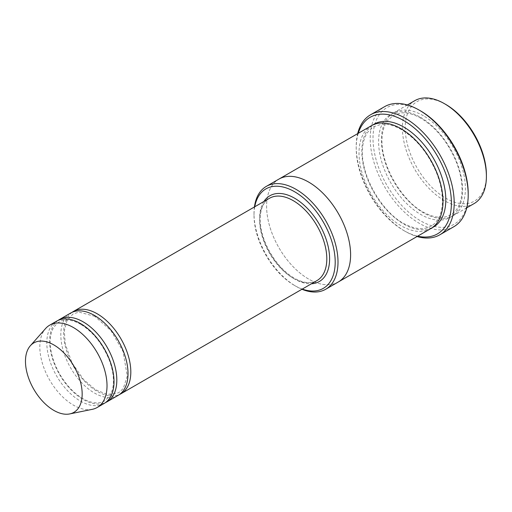 <?xml version="1.0" encoding="UTF-8"?>
<svg xmlns="http://www.w3.org/2000/svg" width="512" height="512" viewBox="0 0 512 512"><rect width="100%" height="100%" fill="white"/><g stroke="black" fill="none" stroke-linecap="round" stroke-linejoin="round"><path stroke-width="0.38" stroke-dasharray="2.56 1.92" d="M58.099 320.41A47.514 27.43 -120 0 0 52.57 358.88A47.514 27.43 -120 0 0 83.219 399.475A47.514 27.43 -120 0 0 105.536 402.566M118.176 395.36A47.514 27.43 60 0 1 70.656 367.93A47.514 27.43 60 0 1 70.656 313.062M254.739 206.784A57.414 33.146 -120 0 0 254.01 215.194A57.414 33.146 -120 0 0 294.611 285.51A57.414 33.146 -120 0 0 302.253 289.082M254.432 206.963A59.392 34.291 -120 0 0 254.01 213.574A59.392 34.291 -120 0 0 296.006 286.317L294.611 285.51L296.006 286.317A59.392 34.291 -120 0 0 301.952 289.261M423.405 115.776A59.392 34.291 -120 0 0 393.709 112.838A59.392 34.291 -120 0 0 384.602 160.429A59.392 34.291 -120 0 0 423.405 212.768A59.392 34.291 -120 0 0 453.101 215.706A59.392 34.291 -120 0 0 462.202 168.115A59.392 34.291 -120 0 0 423.405 115.776M474.099 203.584A59.392 34.291 60 0 1 414.707 169.293A59.392 34.291 60 0 1 414.707 100.71M486.4 174.778A57.414 33.146 60 0 1 445.805 198.221A57.414 33.146 60 0 1 405.203 127.904A57.414 33.146 60 0 1 445.805 104.461M72.102 312.326A47.514 27.43 -120 0 0 66.566 350.797A47.514 27.43 -120 0 0 97.216 391.392A47.514 27.43 -120 0 0 119.533 394.483M104.173 403.443A47.514 27.43 60 0 1 56.659 376.013A47.514 27.43 60 0 1 56.659 321.146M92.243 409.338A47.514 27.43 60 0 1 49.658 380.051A47.514 27.43 60 0 1 45.587 328.531M358.272 133.293A67.315 38.861 -120 0 0 356.205 148.109A67.315 38.861 -120 0 0 403.802 230.547A67.315 38.861 -120 0 0 417.664 236.173M357.664 133.645A69.293 40.006 -120 0 0 356.205 146.49A69.293 40.006 -120 0 0 405.203 231.36L403.802 230.547L405.203 231.36A69.293 40.006 -120 0 0 417.056 236.518M430.701 228.64A59.392 34.291 60 0 1 371.309 194.349A59.392 34.291 60 0 1 371.309 125.766M468.205 193.37A67.315 38.861 60 0 1 420.602 220.851A67.315 38.861 60 0 1 373.005 138.406A67.315 38.861 60 0 1 420.602 110.925M338.304 281.984A59.392 34.291 60 0 1 278.912 247.693A59.392 34.291 60 0 1 278.912 179.11M338.061 282.125A59.392 34.291 60 0 1 278.912 247.693A59.392 34.291 60 0 1 278.669 179.251M453.85 226.707A69.293 40.006 60 0 1 384.557 186.701A69.293 40.006 60 0 1 384.557 106.688M263.923 201.485A49.498 28.576 -120 0 0 294.611 279.046A49.498 28.576 -120 0 0 311.437 283.782M420.602 117.395A59.392 34.291 60 0 1 456.973 211.136A59.392 34.291 60 0 1 384.23 169.139A59.392 34.291 60 0 1 420.602 117.395M293.21 278.234A47.514 27.43 -120 0 0 316.966 280.589C310.97 283.994 303.379 283.181 294.202 278.138C281.485 270.323 271.693 258.157 264.826 241.645C261.235 232.301 259.731 223.712 260.326 215.859C261.184 207.181 264.23 201.318 269.453 198.291A47.514 27.43 -120 0 0 262.17 236.365A47.514 27.43 -120 0 0 293.21 278.234M432.07 227.776A59.392 34.291 60 0 1 374.106 192.736A59.392 34.291 60 0 1 372.742 125.018M421.011 118.304C413.67 114.138 406.97 112.352 400.915 112.96L393.21 115.411L387.27 120.954C384.384 125.043 382.675 130.387 382.131 136.973C379.501 165.261 403.955 204.275 426.253 213.587C432.339 216.493 437.907 217.702 442.97 217.216C448.723 216.634 453.286 213.997 456.672 209.306C459.546 205.274 461.274 200.006 461.85 193.504C462.618 183.494 460.595 172.563 455.789 160.704C447.45 141.517 435.859 127.379 421.011 118.304M407.354 104.96L393.709 112.838M466.746 207.827L453.101 215.706M254.01 215.194L254.01 213.574M80.826 324.403C75.002 321.107 69.722 319.699 64.986 320.179C60.672 320.083 56.678 322.899 53.011 328.634C50.022 334.586 49.427 342.381 51.226 352.013C54.061 365.267 60.224 377.203 69.715 387.814C77.6 396.192 85.446 401.107 93.235 402.56C97.664 403.29 101.453 402.746 104.589 400.915L109.229 396.64C111.482 393.485 112.838 389.338 113.299 384.192C113.888 376.678 112.454 368.429 109.011 359.462C102.432 343.597 93.037 331.91 80.826 324.403M94.829 316.32L78.989 312.096L72.979 314.01L67.014 320.557L64.32 330.861L65.229 343.936L71.968 362.829L83.712 379.731L95.507 389.709L107.238 394.477L118.592 392.832L123.226 388.557L127.302 376.109L123.014 351.379L111.04 330.701L94.829 316.32M401.414 129.613C394.074 125.446 387.373 123.667 381.318 124.269L373.606 126.726L367.667 132.269C364.787 136.358 363.072 141.702 362.528 148.288C359.904 176.576 384.352 215.59 406.65 224.909C412.736 227.808 418.31 229.018 423.373 228.531C429.126 227.949 433.69 225.318 437.069 220.627C439.949 216.589 441.677 211.322 442.253 204.826C443.021 194.816 440.998 183.878 436.192 172.019C427.853 152.832 416.262 138.694 401.414 129.613M356.205 148.109L356.205 146.49"/><path stroke-width="0.77" d="M105.536 402.566A47.514 27.43 -120 0 0 106.976 401.83A47.514 27.43 -120 0 0 114.259 363.75A47.514 27.43 -120 0 0 83.219 321.882A47.514 27.43 -120 0 0 59.462 319.526A47.514 27.43 -120 0 0 58.099 320.41M59.462 319.526L70.656 313.062A47.514 27.43 60 0 1 94.419 315.418A47.514 27.43 60 0 1 125.459 357.286A47.514 27.43 60 0 1 118.176 395.36L106.976 401.83M302.253 289.082A57.414 33.146 -120 0 0 335.123 259.066A57.414 33.146 -120 0 0 297.171 193.325A57.414 33.146 -120 0 0 254.739 206.784M407.354 104.96L414.707 100.71A59.392 34.291 60 0 1 444.403 103.654L444.403 103.654A59.392 34.291 60 0 1 486.4 176.397A59.392 34.291 60 0 1 474.099 203.584L466.746 207.827M445.805 104.461L444.403 103.654L445.805 104.461A57.414 33.146 60 0 1 486.4 174.778L486.4 176.397M301.952 289.261A59.392 34.291 -120 0 0 325.702 289.261A59.392 34.291 -120 0 0 334.81 241.664A59.392 34.291 -120 0 0 296.006 189.331A59.392 34.291 -120 0 0 266.31 186.387A59.392 34.291 -120 0 0 254.432 206.963M119.533 394.483A47.514 27.43 -120 0 0 120.973 393.747A47.514 27.43 -120 0 0 128.256 355.667A47.514 27.43 -120 0 0 97.216 313.798A47.514 27.43 -120 0 0 73.459 311.443A47.514 27.43 -120 0 0 72.102 312.326M30.342 345.754L45.587 328.531A47.514 27.43 60 0 1 49.658 325.184L56.659 321.146A47.514 27.43 60 0 1 80.416 323.494A47.514 27.43 60 0 1 111.456 365.37A47.514 27.43 60 0 1 104.173 403.443L97.178 407.488A47.514 27.43 60 0 1 92.243 409.338L69.702 413.933A40.09 23.142 60 0 1 33.773 389.222A40.09 23.142 60 0 1 30.342 345.754A40.09 23.142 60 0 1 53.818 344.915A40.09 23.142 60 0 1 80.922 383.706A40.09 23.142 60 0 1 69.702 413.933M49.658 325.184A47.514 27.43 60 0 1 73.421 327.539A47.514 27.43 60 0 1 104.461 369.408A47.514 27.43 60 0 1 97.178 407.488M417.664 236.173A67.315 38.861 -120 0 0 437.459 156.154A67.315 38.861 -120 0 0 358.272 133.293M278.669 179.251A59.392 34.291 60 0 1 278.912 179.11L371.309 125.766A59.392 34.291 60 0 1 401.005 128.71A59.392 34.291 60 0 1 439.808 181.05A59.392 34.291 60 0 1 430.701 228.64L338.304 281.984A59.392 34.291 60 0 1 338.061 282.125M370.56 114.771L384.557 106.688A69.293 40.006 60 0 1 419.206 110.118L420.602 110.925A67.315 38.861 60 0 1 468.205 193.37L468.205 194.989A69.293 40.006 60 0 1 453.85 226.707L439.853 234.79A69.293 40.006 -120 0 0 450.47 179.264A69.293 40.006 -120 0 0 405.203 118.202A69.293 40.006 -120 0 0 370.56 114.771A69.293 40.006 -120 0 0 357.664 133.645M338.304 281.984A59.392 34.291 60 0 0 347.411 234.394A59.392 34.291 60 0 0 308.608 182.054A59.392 34.291 60 0 0 278.912 179.11A59.392 34.291 60 0 1 308.608 182.054A59.392 34.291 60 0 1 347.411 234.394A59.392 34.291 60 0 1 338.304 281.984L325.702 289.261M420.602 110.925L419.206 110.118A69.293 40.006 60 0 1 468.205 194.989M417.056 236.518A69.293 40.006 -120 0 0 439.853 234.79M311.437 283.782A49.498 28.576 -120 0 0 319.36 224.346A49.498 28.576 -120 0 0 263.923 201.485M120.973 393.747L316.966 280.589A47.514 27.43 -120 0 0 316.966 225.722A47.514 27.43 -120 0 0 269.453 198.291L73.459 311.443M372.742 125.018A59.392 34.291 60 0 1 403.802 127.091A59.392 34.291 60 0 1 442.976 180.704A59.392 34.291 60 0 1 432.07 227.776M278.912 179.11L266.31 186.387"/></g></svg>

